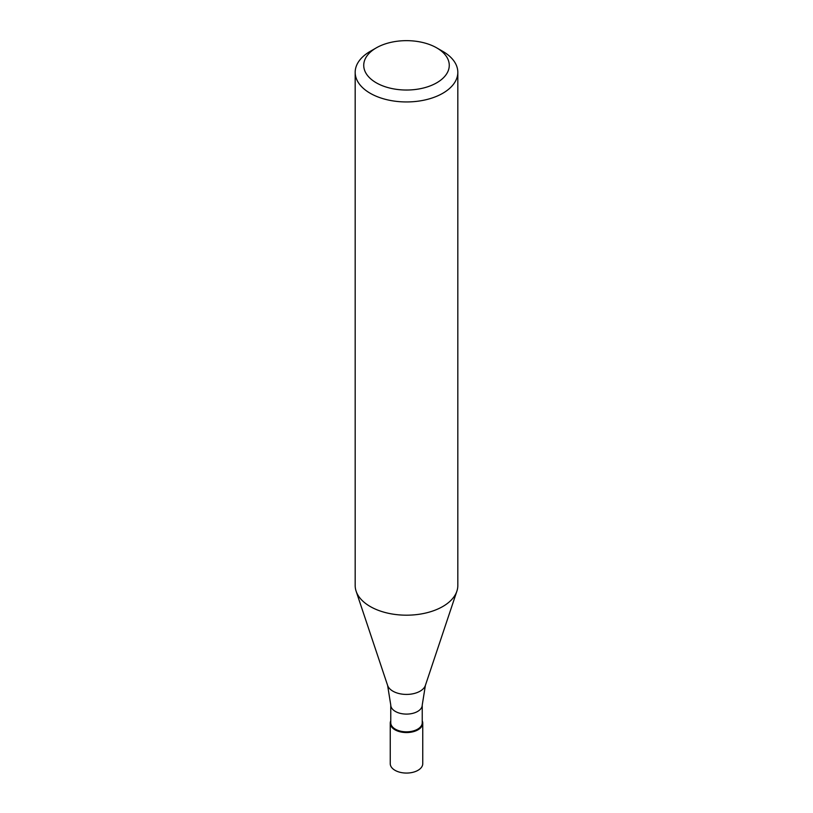 <?xml version="1.0" encoding="UTF-8"?>
<svg xmlns="http://www.w3.org/2000/svg" width="813" height="813" viewBox="0 0 813 813"><rect width="100%" height="100%" fill="white"/><g stroke="black" fill="none" stroke-linecap="round" stroke-linejoin="round"><path stroke-width="1.22" d="M390.25 723.174L390.25 763.681A16.25 9.38 0 0 0 400.281 772.35A16.25 9.38 0 0 0 417.994 770.318A16.25 9.38 0 0 0 422.75 763.681L422.75 723.174A16.25 9.38 180 0 1 417.994 729.81A16.25 9.38 180 0 1 400.281 731.842A16.25 9.38 180 0 1 390.25 723.174A16.25 9.38 180 0 1 390.758 720.836A16.25 9.38 0 0 0 398.441 731.324A16.25 9.38 0 0 0 417.994 729.81A16.25 9.38 0 0 0 422.242 720.836A16.25 9.38 180 0 1 422.75 723.174M390.758 722.757A15.742 9.085 0 0 0 400.474 731.151A15.742 9.085 0 0 0 417.628 729.18A15.742 9.085 0 0 0 422.242 722.757L422.242 705.013A15.742 9.085 180 0 1 417.628 711.436A15.742 9.085 180 0 1 400.474 713.408A15.742 9.085 180 0 1 390.758 705.013L390.758 722.757M355.179 72.327L355.179 585.563A51.321 29.624 0 0 0 356.114 591.173A51.321 29.624 0 0 0 391.46 613.886A51.321 29.624 0 0 0 442.79 606.508A51.321 29.624 0 0 0 456.886 591.173A51.321 29.624 0 0 0 457.821 585.563L457.821 72.327A51.321 29.624 180 0 1 442.79 93.271A51.321 29.624 180 0 1 386.866 99.694A51.321 29.624 180 0 1 355.179 72.327A51.321 29.624 180 0 1 370.21 51.371L376.256 47.886A42.764 24.685 180 0 1 436.744 47.886A42.764 24.685 180 0 1 436.744 82.794A42.764 24.685 180 0 1 376.256 82.794A42.764 24.685 180 0 1 376.256 47.886L370.21 51.371M436.744 47.886L442.79 51.371A51.321 29.624 180 0 1 457.821 72.327M390.758 705.013L387.618 685.43A19.238 11.108 0 0 0 400.86 693.936A19.238 11.108 0 0 0 420.097 691.172A19.238 11.108 0 0 0 425.382 685.43L422.242 705.013M425.382 685.43L456.886 591.173M387.618 685.43L356.114 591.173"/></g></svg>
